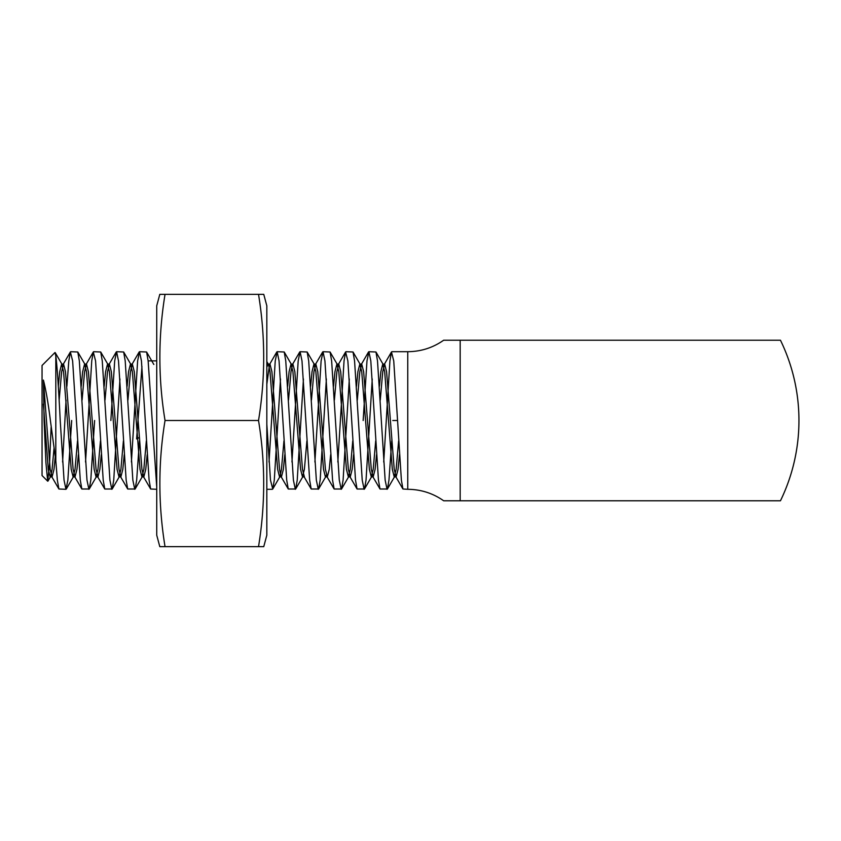 <?xml version="1.0" encoding="UTF-8"?>
<svg xmlns="http://www.w3.org/2000/svg" width="841" height="841" viewBox="0 0 841 841"><rect width="100%" height="100%" fill="white"/><g stroke="black" fill="none" stroke-linecap="round" stroke-linejoin="round"><path stroke-width="1.26" d="M47.706 481.199L42.05 475.543L42.05 365.457L54.97 352.537L55.811 355.964L55.811 460.689L50.386 420.5C48.305 403.648 45.982 390.182 43.406 380.079L44.068 420.5L45.929 462.676L47.695 481.199L49.524 464.274L51.112 427.27M460.174 500.773L443.659 500.773L460.174 500.773L460.174 340.227L780.459 340.227A183.496 183.496 0 0 1 780.459 500.773L460.174 500.773M392.8 420.5L397.562 420.5L401.388 480.095L402.934 488.999L407.759 489.304C420.921 489.409 432.884 493.225 443.659 500.773L447.034 500.773M397.562 420.5L393.746 360.905L391.464 352.001L389.919 360.905L383.717 462.003M71.685 420.5L67.869 480.095L65.955 489.304L64.042 480.095L60.216 420.5C58.891 393.052 57.041 364.321 55.811 355.964M94.623 420.5L90.796 480.095L89.251 488.999L81.829 488.999L80.273 480.095L72.631 360.905L70.36 352.001L68.804 360.905L66.891 386.25M66.05 400.074L62.602 462.003M88.894 489.304L86.98 480.095L79.338 360.905L77.782 352.001L70.718 351.696M119.948 378.997L113.735 480.095L112.189 488.999L104.757 488.999L103.212 480.095L95.569 360.905L93.288 352.001L91.743 360.905L85.54 462.003M111.821 489.304L109.919 480.095L102.266 360.905L100.72 352.001L93.656 351.696M139.427 440.926L136.673 480.095L135.128 488.999L127.695 488.999L126.15 480.095L118.507 360.905L116.594 351.696L114.681 360.905L110.854 420.5M134.76 489.304L132.846 480.095L125.204 360.905L123.659 352.001L116.594 351.696M156.731 489.304L150.634 488.999L149.088 480.095L141.446 360.905L139.532 351.696L137.619 360.905L131.417 462.003M156.731 487.065L148.142 360.905L146.597 352.001L139.532 351.696M303.433 378.997L297.23 480.095L295.685 488.999L288.253 488.999L286.707 480.095L279.054 360.905L277.152 351.696L275.238 360.905L269.025 462.003M295.317 489.304L293.404 480.095L285.761 360.905L284.216 352.001L277.152 351.696M280.495 378.997L274.292 480.095L272.747 488.999L270.466 480.095L266.828 424.179M326.371 378.997L320.169 480.095L318.613 488.999L311.191 488.999L309.646 480.095L301.993 360.905L300.079 351.696L298.177 360.905L291.964 462.003M318.255 489.304L316.342 480.095L308.7 360.905L307.154 352.001L300.079 351.696M349.309 378.997L343.096 480.095L341.551 488.999L334.129 488.999L332.573 480.095L324.931 360.905L323.018 351.696L321.104 360.905L314.902 462.003M341.194 489.304L339.28 480.095L331.638 360.905L330.082 352.001L323.018 351.696M372.248 378.997L366.035 480.095L364.489 488.999L357.057 488.999L355.512 480.095L347.869 360.905L345.588 352.001L344.043 360.905L337.84 462.003M364.121 489.304L362.219 480.095L354.566 360.905L353.02 352.001L345.956 351.696M391.727 440.926L388.973 480.095L387.428 488.999L379.995 488.999L378.45 480.095L370.807 360.905L368.894 351.696L366.981 360.905L363.154 420.5M387.06 489.304L385.146 480.095L377.504 360.905L375.959 352.001L368.894 351.696M65.955 489.304L58.891 488.999L57.346 480.095L55.811 460.689M460.174 340.227L443.659 340.227L460.174 340.227M399.464 454.75L398.045 469.341L396.132 476.9L394.219 469.341L386.576 371.659L384.663 364.1L382.75 371.659L380.258 400.074M376.526 454.75L375.107 469.341L373.194 476.9L371.291 469.341L363.638 371.659L361.725 364.1L359.822 371.659L357.32 400.074M353.588 454.75L352.169 469.341L350.266 476.9L348.353 469.341L340.7 371.659L338.797 364.1L336.884 371.659L334.392 400.074M330.66 454.75L329.241 469.341L327.328 476.9L325.414 469.341L317.772 371.659L315.859 364.1L313.945 371.659L311.454 400.074M306.891 440.926L304.389 469.341L302.476 476.9L304.389 476.9L302.476 469.341L294.834 371.659L292.92 364.1L292.479 364.479L291.007 371.659L288.516 400.074M284.784 454.75L283.364 469.341L281.451 476.9L281.01 476.521L279.538 469.341L271.895 371.659L269.982 364.1L269.541 364.479L266.828 384.232M147.164 454.75L145.745 469.341L143.832 476.9L141.919 469.341L134.276 371.659L132.363 364.1L130.45 371.659L127.958 400.074M124.226 454.75L122.807 469.341L120.894 476.9L118.991 469.341L111.338 371.659L109.425 364.1L107.522 371.659L105.02 400.074M101.288 454.75L99.869 469.341L97.966 476.9L96.053 469.341L88.4 371.659L86.497 364.1L84.584 371.659L82.092 400.074M78.36 454.75L76.941 469.341L75.028 476.9L73.114 469.341L65.472 371.659L63.559 364.1L61.645 371.659L59.154 400.074M55.243 456.8L54.003 469.341L52.089 476.9L50.176 469.341L43.406 380.079M398.634 440.926L396.143 469.341L394.229 476.9L392.316 469.341L384.673 371.659L382.76 364.1L380.847 371.659L379.428 386.25M375.696 440.926L373.204 469.341L371.291 476.9L369.378 469.341L361.735 371.659L359.822 364.1L357.909 371.659L356.489 386.25M352.757 440.926L350.266 469.341L348.353 476.9L346.439 469.341L338.797 371.659L336.884 364.1L334.97 371.659L333.551 386.25M326.371 475.123L325.414 476.9L323.501 469.341L315.859 371.659L313.945 364.1L312.043 371.659L310.623 386.25M302.476 476.9L300.573 469.341L292.92 371.659L291.018 364.1L289.104 371.659L287.685 386.25M283.953 440.926L281.451 469.341L279.99 476.521L279.548 476.9L277.635 469.341L269.993 371.659L268.521 364.479L268.079 364.1L266.828 367.202M146.334 440.926L143.843 469.341L141.929 476.9L140.016 469.341L132.373 371.659L130.46 364.1L128.547 371.659L127.128 386.25M123.396 440.926L120.904 469.341L118.991 476.9L117.078 469.341L109.435 371.659L107.522 364.1L105.609 371.659L104.189 386.25M100.457 440.926L97.966 469.341L96.053 476.9L94.139 469.341L86.497 371.659L84.584 364.1L82.67 371.659L81.251 386.25M77.519 440.926L75.028 469.341L73.114 476.9L71.201 469.341L63.559 371.659L61.645 364.1L59.743 371.659L58.323 386.25M54.034 448.274L52.089 469.341L50.628 476.521L50.176 476.9L48.273 469.341L43.406 404.122M258.523 294.35C265.409 336.4 265.409 378.45 258.523 420.5C265.409 462.55 265.409 504.6 258.523 546.65L263.759 546.65L266.828 535.181L266.828 305.819L263.759 294.35L159.801 294.35L156.731 305.819L156.731 535.181L159.801 546.65L165.036 546.65C158.15 504.6 158.15 462.55 165.036 420.5C158.15 378.45 158.15 336.4 165.036 294.35M258.523 420.5L165.036 420.5M258.523 546.65L165.036 546.65M139.186 437.551L136.631 438.928L141.95 366.581M407.759 489.304L407.759 351.696C420.921 351.591 432.884 347.775 443.659 340.227M391.832 351.696L407.759 351.696M266.828 489.304L272.379 489.304M396.132 476.9L394.229 476.9M384.663 364.1L382.76 364.1M373.194 476.9L371.291 476.9M361.725 364.1L359.822 364.1M350.266 476.9L348.353 476.9M338.797 364.1L336.884 364.1M327.328 476.9L325.414 476.9M315.859 364.1L313.945 364.1M292.92 364.1L291.018 364.1M281.451 476.9L279.548 476.9M269.982 364.1L268.079 364.1M143.832 476.9L141.929 476.9M132.363 364.1L130.46 364.1M120.894 476.9L118.991 476.9M109.425 364.1L107.522 364.1M97.966 476.9L96.053 476.9M86.497 364.1L84.584 364.1M75.028 476.9L73.114 476.9M63.559 364.1L61.645 364.1M52.089 476.9L50.176 476.9M394.671 476.521L387.428 488.999M383.202 364.479L375.959 352.001M371.733 476.521L364.489 488.999M360.263 364.479L353.02 352.001M348.794 476.521L341.551 488.999M337.325 364.479L330.082 352.001M325.856 476.521L318.613 488.999M314.397 364.479L307.154 352.001M302.928 476.521L295.685 488.999M291.459 364.479L284.216 352.001M279.99 476.521L272.747 488.999M268.521 364.479L266.828 361.567M153.84 364.479L146.597 352.001M142.371 476.521L135.128 488.999M130.902 364.479L123.659 352.001M119.433 476.521L112.189 488.999M107.963 364.479L100.72 352.001M96.494 476.521L89.251 488.999M85.025 364.479L77.782 352.001M73.556 476.521L66.313 488.999M62.097 364.479L55.212 352.621M50.628 476.521L47.958 481.105M402.934 488.999L395.69 476.521M391.464 352.001L384.221 364.479M379.995 488.999L372.752 476.521M368.526 352.001L361.283 364.479M357.057 488.999L349.814 476.521M345.588 352.001L338.345 364.479M334.129 488.999L326.886 476.521M322.66 352.001L315.417 364.479M311.191 488.999L303.948 476.521M299.722 352.001L292.479 364.479M288.253 488.999L281.01 476.521M276.784 352.001L269.541 364.479M150.634 488.999L143.391 476.521M139.164 352.001L131.921 364.479M127.695 488.999L120.452 476.521M116.226 352.001L108.983 364.479M104.757 488.999L97.514 476.521M93.288 352.001L86.045 364.479M81.829 488.999L74.586 476.521M70.36 352.001L63.117 364.479M58.891 488.999L51.648 476.521M148.142 360.863L156.731 360.863"/></g></svg>
